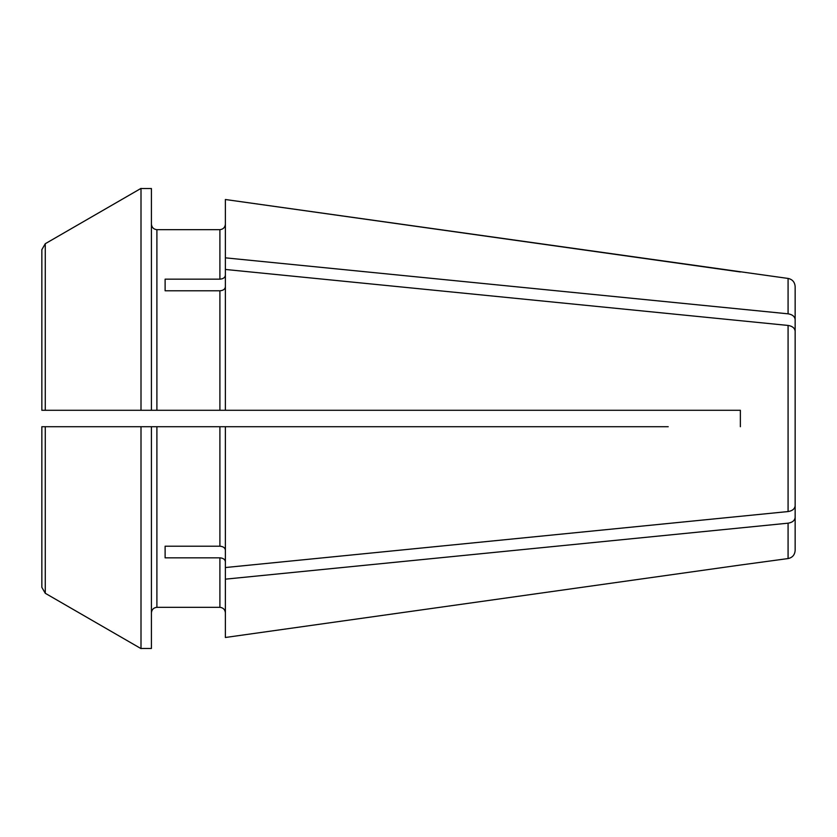 <?xml version="1.0" encoding="UTF-8"?>
<svg xmlns="http://www.w3.org/2000/svg" width="837" height="837" viewBox="0 0 837 837"><rect width="100%" height="100%" fill="white"/><g stroke="black" fill="none" stroke-linecap="round" stroke-linejoin="round"><path stroke-width="1.26" d="M141.003 188.398A538652.166 538652.166 0 0 0 45.271 243.713A538652.166 538652.166 -30 0 1 141.003 188.398L141.003 410.287L225.383 410.287L225.383 269.462L788.077 325.447C792.398 326.158 794.752 328.083 795.15 331.211L795.15 346.079M141.003 188.545L151.424 188.545L151.424 410.287M141.003 648.455L151.424 648.455L151.424 426.713L225.383 426.713L225.383 637.491L740.368 565.038L225.383 637.491M45.271 426.713L45.271 593.287L41.85 587.344L41.85 426.713L50.063 426.713L41.85 426.713L41.85 587.344L41.85 426.713L151.424 426.713M141.003 426.713L141.003 648.602A542972.823 542972.823 30 0 1 45.271 593.287A542972.823 542972.823 30 0 0 141.003 648.602M165.119 290.784L165.119 279.16L165.119 290.784L219.901 290.784L219.901 410.287M165.119 279.16L219.901 279.16C223.176 278.899 225.007 277.602 225.383 275.289M788.077 313.823L788.077 278.439L225.383 199.509L225.383 257.838L788.077 313.823C792.398 314.534 794.752 316.459 795.15 319.588L795.15 334.455M225.383 257.838L225.383 269.462M795.15 502.545L795.15 517.412C794.752 520.541 792.398 522.466 788.077 523.177L788.077 558.561L740.368 565.038M165.119 557.84L165.119 546.216L165.119 557.84L219.901 557.84C223.176 558.101 225.007 559.398 225.383 561.711M788.077 523.177L225.383 579.162M668.208 410.287L740.368 410.287L740.368 426.713L740.368 410.287L225.383 410.287M795.15 505.789L795.15 331.211L795.15 505.789C794.752 508.917 792.398 510.842 788.077 511.553L225.383 567.538M41.85 410.287L50.063 410.287L41.85 410.287L41.85 249.656L45.271 243.713L41.85 249.656L41.85 410.287L141.003 410.287M156.896 410.287L156.896 229.673C153.621 229.286 151.8 227.465 151.424 224.19C151.8 227.465 153.621 229.286 156.896 229.673L219.901 229.673L219.901 279.16M165.119 546.216L219.901 546.216C223.176 546.477 225.007 547.775 225.383 550.087M156.896 607.327L219.901 607.327C223.176 607.714 225.007 609.535 225.383 612.81C225.007 609.535 223.176 607.714 219.901 607.327L156.896 607.327C153.621 607.714 151.8 609.535 151.424 612.81C151.8 609.535 153.621 607.714 156.896 607.327L156.896 426.713M795.15 517.412L795.15 550.422C794.773 554.931 792.409 557.641 788.077 558.561M540.514 410.287L529.444 410.287M225.383 224.19C225.007 227.465 223.176 229.286 219.901 229.673C223.176 229.286 225.007 227.465 225.383 224.19M788.077 278.439C792.409 279.359 794.773 282.069 795.15 286.578L795.15 319.588M740.368 271.962L225.383 199.509M668.208 426.713L225.383 426.713M540.514 426.713L529.444 426.713M225.383 286.913C225.007 289.225 223.176 290.523 219.901 290.784M788.077 325.447L788.077 511.553M45.271 243.713L45.271 410.287M219.901 426.713L219.901 546.216M219.901 557.84L219.901 607.327"/></g></svg>
